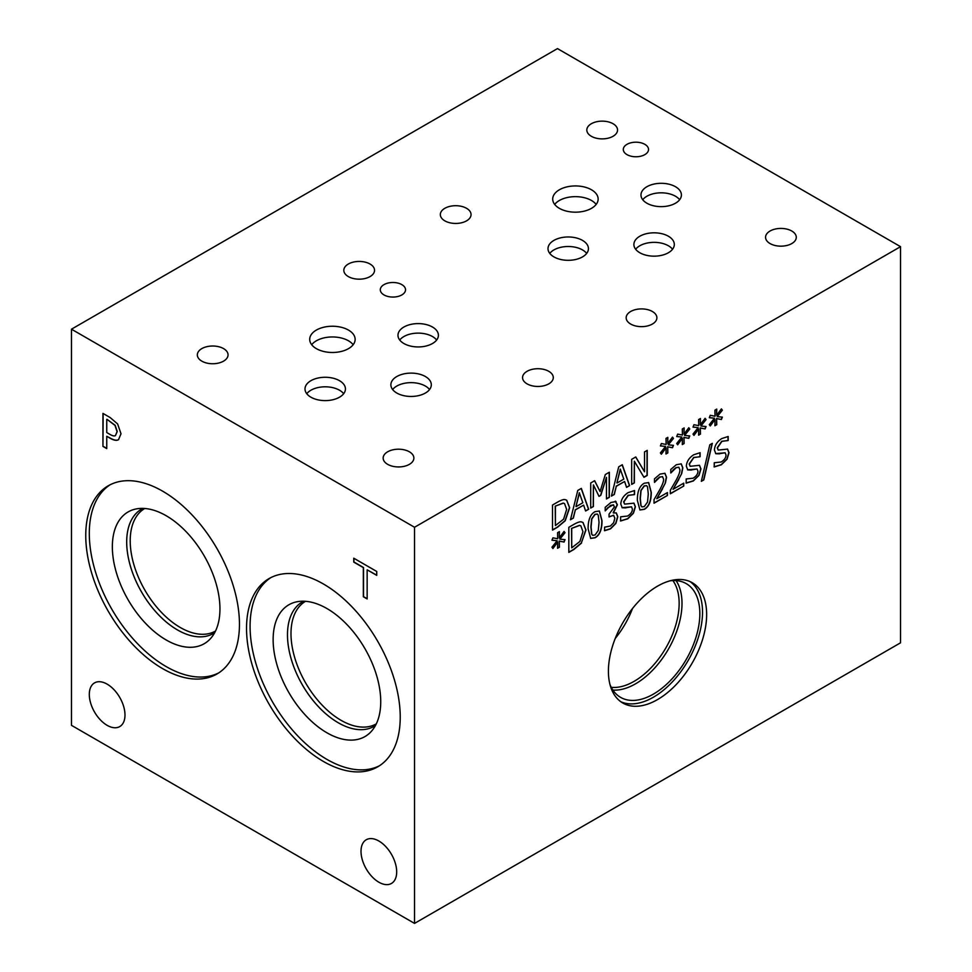 <?xml version="1.0" encoding="UTF-8"?>
<svg xmlns="http://www.w3.org/2000/svg" width="972" height="972" viewBox="0 0 972 972"><rect width="100%" height="100%" fill="white"/><g stroke="black" fill="none" stroke-linecap="round" stroke-linejoin="round"><path stroke-width="1.46" d="M709.815 444.787L712.318 443.353L703.813 479.913L701.347 481.334L709.815 444.787M703.813 479.913L701.395 481.091M712.075 443.487L703.631 479.816M683.741 486.049L670.34 493.788L670.34 490.228L675.589 481.164C678.675 475.636 680.108 471.833 679.878 469.743L678.808 467.204L676.148 467.726L670.789 472.987L670.789 469.415L676.354 464.701L681.251 463.875L682.842 467.848L681.712 473.522L673.061 489.305L683.741 483.145L683.741 486.049L670.34 493.582M683.559 483.254L683.559 485.951M673.061 489.305L678.808 479.488M681.712 473.522L678.626 479.378M681.153 463.826L682.66 467.739L681.53 473.413M670.947 472.902L673.061 470.302M678.857 467.228L675.965 467.617L672.879 470.193M633.853 503.107L635.226 506.704L633.246 513.167L627.584 518.708L620.452 520.883M625.786 507.894L622.202 507.761L620.792 504.031C621.096 499.426 623.538 495.635 628.094 492.646L634.558 490.532L634.558 494.517L628.289 495.416L623.805 501.953L624.656 504.14L633.951 503.156L635.409 506.801L633.428 513.265L627.766 518.817L620.634 520.98L620.634 516.8L627.548 516.047C630.755 514.067 632.371 511.734 632.395 509.073L631.545 506.849L622.019 507.651M634.352 494.639L628.106 495.307L623.623 501.844L624.571 504.091M634.376 490.544L634.376 494.42M631.46 506.801L625.604 507.797M559.872 539.144L565.024 539.642L564.076 542.048L559.301 541.137L559.41 547.224L557.576 548.281L557.673 542.084L552.934 548.5L551.962 547.212L557.126 540.736L551.962 540.238L552.934 537.832L557.685 538.767L557.576 532.68L559.41 531.623L559.289 537.832L564.076 531.417L565.024 532.717L559.872 539.144L565.024 532.717M564.027 531.477L564.841 532.607M559.289 537.832L559.228 531.733M557.126 540.736L551.999 540.153M557.673 542.084L552.801 548.33M559.41 547.224L557.588 548.062M559.301 541.137L559.228 547.115M564.076 542.048L559.119 541.04M564.817 539.63L563.894 541.939M579.664 525.439L571.536 528.416L571.718 547.844L579.92 541.44L582.957 531.672L580.843 525.84L579.482 525.342L571.536 528.416M571.718 528.525L571.718 547.844M580.758 525.779L579.482 525.342M582.933 522.426L585.776 529.874L581.341 542.947L573.65 549.399L568.827 552.181M581.523 543.056L573.832 549.508L568.827 552.4L568.827 527.31L573.772 524.443C577.587 522.292 580.187 521.454 581.56 521.952L583.018 522.486L585.958 529.983L581.341 542.947M599.044 522.401L598.254 515.196L597.379 514.091L595.071 514.431L591.827 518.951L591.073 527.031L591.802 534.163L592.713 535.341L595.071 534.989L598.266 530.493L599.044 522.401M597.282 514.042L594.888 514.334L591.644 518.841L590.891 526.921L591.632 534.065L592.628 535.28M599.311 510.968L601.826 520.591C601.875 529.424 599.554 535.122 594.888 537.674L590.599 538.367M595.071 511.649L599.396 511.017L602.008 520.7C602.045 529.533 599.736 535.22 595.071 537.771L590.697 538.415L588.109 528.744C588.06 519.886 590.381 514.188 595.071 511.649M613.551 504.869L610.465 505.44L605.204 510.883L605.204 507.323L610.878 502.5L616.054 501.528M615.458 501.285L617.39 504.796L613.381 512.973L616.297 512.912L617.815 516.667L615.896 523.434L610.538 528.841L604.608 530.724L604.608 527.164L610.367 526.034L613.66 522.729L614.851 518.137L613.551 515.245L609.043 516.958L609.043 514.176L614.438 506.849L613.283 504.784L607.354 508.028M613.794 515.342L609.043 516.752M616.114 512.803L617.633 516.569L615.713 523.325L610.367 528.732L604.426 530.615M615.276 501.175L617.208 504.699L613.198 512.621M607.536 508.137L605.386 510.774M648.288 493.97L647.498 486.765L646.623 485.66L644.314 486L641.07 490.52L640.317 498.6L641.058 505.732L641.957 506.91L644.314 506.558L647.522 502.062L648.288 493.97M646.526 485.611L644.132 485.903L640.888 490.41L640.135 498.49L640.876 505.634L641.872 506.849M648.555 482.537L651.07 492.16C651.119 500.993 648.81 506.679 644.132 509.243L639.855 509.936M644.314 483.218L648.652 482.586L651.252 492.269C651.301 501.09 648.98 506.789 644.314 509.34L639.941 509.984L637.353 500.301C637.304 491.455 639.625 485.757 644.314 483.218M667.436 495.465L654.034 503.204L654.034 499.644L659.283 490.581C662.369 485.052 663.803 481.249 663.572 479.147L662.503 476.62L659.842 477.143L654.484 482.404L654.484 478.832L660.049 474.105L664.945 473.291L666.537 477.264L665.407 482.938L656.756 498.721L667.436 492.561L667.436 495.465L654.034 502.998M667.254 492.658L667.254 495.368M656.756 498.721L662.503 488.904M665.407 482.938L662.321 488.795M664.848 473.243L666.355 477.155L665.225 482.829M654.642 482.319L656.756 479.706M662.552 476.645L659.66 477.033L656.586 479.609M699.403 465.26L700.776 468.856L698.807 475.32L693.133 480.873L686.001 483.035M691.347 470.059L687.751 469.913L686.341 466.196C686.657 461.591 689.087 457.788 693.644 454.799L700.107 452.685L700.107 456.67L693.838 457.569L689.355 464.106L690.205 466.293L699.5 465.309L700.958 468.954L698.977 475.417L693.315 480.97L686.183 483.133L686.183 478.953L693.097 478.212C696.317 476.219 697.932 473.886 697.945 471.226L697.094 469.014L687.568 469.804M699.901 456.791L693.668 457.472L689.172 463.996L690.12 466.244M699.925 452.697L699.925 456.573M697.009 468.966L691.165 469.95M727.469 449.052L728.842 452.648L726.874 459.112L721.2 464.665L714.068 466.827M719.414 453.851L715.817 453.705L714.408 449.987C714.724 445.383 717.154 441.58 721.71 438.591L728.174 436.489L728.174 440.474L721.904 441.361L717.421 447.898L718.272 450.085L727.566 449.1L729.024 452.758L727.044 459.221L721.382 464.762L714.25 466.937L714.25 462.745L721.163 462.004C724.383 460.011 725.999 457.691 726.011 455.018L725.161 452.806L715.635 453.608M727.967 440.595L721.722 441.264L717.239 447.8L718.187 450.036M727.992 436.489L727.992 440.365M725.076 452.758L719.231 453.742M71.466 329.192L71.466 725.331L414.534 923.4L900.534 642.808L900.534 246.669L557.466 48.6L71.466 329.192L414.534 527.261L900.534 246.669M414.534 923.4L414.534 527.261M700.897 426.028L706.061 426.526L705.113 428.931L700.338 428.02L700.447 434.107L698.613 435.164L698.698 428.968L693.959 435.383L693 434.095L698.151 427.619L693 427.121L693.959 424.715L698.722 425.651L698.613 419.564L700.447 418.507L700.326 424.728L705.113 418.3L706.061 419.6L700.897 426.028L706.061 419.6M668.299 444.86L673.45 445.358L672.503 447.752L667.728 446.853L667.837 452.928L666.002 453.985L666.087 447.8L661.361 454.216L660.389 452.916L665.553 446.44L660.389 445.941L661.361 443.536L666.112 444.471L666.002 438.396L667.837 437.339L667.715 443.548L672.503 437.121L673.45 438.421L668.299 444.86L673.45 438.421M609.347 472.222L609.347 497.312L606.455 498.976L606.455 477.373L600.793 495.343L599.031 496.364L593.406 484.907L593.406 506.509L590.721 508.064L590.721 482.975L594.657 480.703L600.089 491.54L605.325 474.543L609.347 472.222M573.371 518.076L570.455 519.765L577.769 490.447L581.329 488.394L588.655 509.255L585.606 511.017L583.637 505.136L575.339 509.923L573.371 518.076L570.515 519.522M565.254 499.669L566.712 500.203L569.653 507.7L565.218 520.773L557.527 527.225L552.521 530.117L552.521 505.027L557.478 502.172C561.294 500.009 563.882 499.183 565.254 499.669M614.328 494.432L611.4 496.121L618.727 466.803L622.287 464.75L629.613 485.611L626.563 487.373L624.595 481.492L616.297 486.279L614.328 494.432L611.461 495.878M647.218 450.364L647.218 475.454L643.974 477.313L634.364 461.238L634.364 482.865L631.666 484.421L631.666 459.331L635.773 456.962L644.521 471.772L644.521 451.919L647.218 450.364M684.604 435.444L689.756 435.942L688.808 438.348L684.033 437.436L684.142 443.524L682.308 444.581L682.393 438.384L677.666 444.799L676.694 443.511L681.846 437.036L676.694 436.537L677.666 434.12L682.417 435.055L682.308 428.98L684.142 427.923L684.021 434.132L688.808 427.716L689.756 429.017L684.604 435.444L689.756 429.017M717.202 416.623L722.366 417.122L721.418 419.515L716.643 418.616L716.753 424.691L714.918 425.748L715.003 419.564L710.265 425.967L709.305 424.679L714.456 418.203L709.305 417.705L710.265 415.299L715.028 416.235L714.918 410.16L716.753 409.103L716.631 415.311L721.418 408.884L722.366 410.184L717.202 416.623L722.366 410.184M608.411 671.227A69.462 40.107 -60 0 1 638.738 601.328A69.462 40.107 -60 0 1 692.258 582.714A69.462 40.107 -60 0 1 706.644 614.511A69.462 40.107 -60 0 1 676.33 684.409A69.462 40.107 -60 0 1 622.797 703.023A69.462 40.107 -60 0 1 608.411 671.227M705.052 418.373L705.879 419.491M700.326 424.728L700.265 418.616M698.151 427.619L693.036 427.036M698.698 428.968L693.838 435.213M700.447 434.107L698.613 434.958M700.338 428.02L700.265 433.998M705.113 428.931L700.156 427.923M705.854 426.514L704.931 428.822M672.454 437.193L673.268 438.323M667.715 443.548L667.655 437.449M665.553 446.44L660.425 445.869M666.087 447.8L661.227 454.033M667.837 452.928L666.002 453.778M667.728 446.853L667.655 452.831M672.503 447.752L667.545 446.743M673.244 445.334L672.32 447.655M609.165 472.331L609.165 497.214L606.455 498.77M600.089 491.54L594.56 480.763M593.406 506.509L590.721 507.858M593.406 484.907L593.224 506.412M600.793 495.343L598.946 496.194M606.455 477.373L600.611 495.234M579.482 492.877L575.959 506.521L579.3 492.78L582.848 502.755L576.141 506.631M575.339 509.923L573.188 517.979M583.637 505.136L575.169 509.826M588.655 509.255L585.557 510.847M581.207 488.466L588.473 509.158M563.359 503.168L555.231 506.145L555.413 525.56L563.614 519.157L566.652 509.401L564.538 503.557L563.177 503.071L555.231 506.145M555.413 506.254L555.413 525.56M564.453 503.508L563.177 503.071M566.627 500.155L569.483 507.603L565.036 520.676L557.345 527.128L552.521 529.91M620.44 469.233L616.916 482.877L620.258 469.136L623.805 479.111L617.086 482.975M616.297 486.279L614.146 494.335M624.595 481.492L616.114 486.182M629.613 485.611L626.503 487.203M622.165 464.823L629.431 485.514M647.036 450.461L647.036 475.344L643.889 477.167M644.521 471.772L635.688 457.022M634.364 482.865L631.666 484.214M634.364 461.238L634.181 482.768M688.759 427.777L689.573 428.907M684.021 434.132L683.96 428.032M681.846 437.036L676.731 436.452M682.393 438.384L677.533 444.629M684.142 443.524L682.308 444.362M684.033 437.436L683.96 443.414M688.808 438.348L683.851 437.339M689.549 435.93L688.626 438.238M721.358 408.957L722.184 410.087M716.631 415.311L716.571 409.2M714.456 418.203L709.329 417.62M715.003 419.564L710.143 425.797M716.753 424.691L714.918 425.542M716.643 418.616L716.571 424.582M721.418 419.515L716.461 418.507M722.147 417.097L721.236 419.418M106.75 419.382L106.75 432.552L109.338 434.047C112.302 435.845 114.332 436.355 115.437 435.59L117.053 431.629L115 425.408L106.932 419.284L115.17 425.299L117.235 431.519L115.461 435.578M117.612 423.926L121.014 433.779L118.511 439.66C116.713 440.887 113.87 440.389 109.97 438.153L106.75 436.294L106.75 448.602L102.947 446.403L102.947 413.392L110.128 417.547L117.612 423.926M102.947 446.403L103.129 413.501M106.75 448.396L103.129 446.306M106.75 436.294L110.152 438.044C114.052 440.28 116.895 440.79 118.693 439.563M239.452 624.255A108.682 62.743 60 0 1 216.938 673.997A108.682 62.743 60 0 1 133.2 644.886A108.682 62.743 60 0 1 85.755 535.511A108.682 62.743 60 0 1 108.269 485.769A108.682 62.743 60 0 1 192.006 514.881A108.682 62.743 60 0 1 239.452 624.255M400.233 717.081A108.682 62.743 60 0 1 377.731 766.823A108.682 62.743 60 0 1 293.981 737.712A108.682 62.743 60 0 1 246.536 628.349A108.682 62.743 60 0 1 269.05 578.595A108.682 62.743 60 0 1 352.8 607.707A108.682 62.743 60 0 1 400.233 717.081M124.987 715.028A25.223 14.568 60 0 1 119.75 726.582A25.223 14.568 60 0 1 100.31 719.827A25.223 14.568 60 0 1 89.303 694.433A25.223 14.568 60 0 1 94.527 682.891A25.223 14.568 60 0 1 113.967 689.646A25.223 14.568 60 0 1 124.987 715.028M396.685 871.896A25.223 14.568 60 0 1 391.461 883.451A25.223 14.568 60 0 1 372.021 876.695A25.223 14.568 60 0 1 361.013 851.302A25.223 14.568 60 0 1 366.237 839.759A25.223 14.568 60 0 1 385.677 846.515A25.223 14.568 60 0 1 396.685 871.896M367.149 598.934L363.346 596.747L363.346 567.636L353.759 562.108L353.759 558.195L376.735 571.463L376.735 575.375L367.149 569.835L367.149 598.934M367.149 598.728L363.528 596.638L363.528 567.539L353.93 561.998L353.93 558.305M367.149 569.835L376.735 575.169M690.144 581.633A69.462 40.107 -60 0 1 702.525 612.141A69.462 40.107 -60 0 1 673.547 680.594A69.462 40.107 -60 0 1 620.804 701.735M669.793 580.867A65.659 37.908 -60 0 1 686.244 583.625A65.659 37.908 -60 0 1 699.84 613.684A65.659 37.908 -60 0 1 671.178 679.768A65.659 37.908 -60 0 1 620.586 697.361A65.659 37.908 -60 0 1 609.966 684.482M676.087 580.624A65.659 37.908 -60 0 1 682.004 603.393A65.659 37.908 -60 0 1 612.907 690.071M672.903 580.588A63.642 36.742 -60 0 1 679.149 603.393A63.642 36.742 -60 0 1 656.452 661.616A63.642 36.742 -60 0 1 611.279 687.326M632.517 608.496A63.642 36.742 -60 0 1 615.264 638.397M596.164 204.424A22.721 13.122 0 0 0 591.498 200.499A22.721 13.122 0 0 0 554.684 204.424M591.498 189.783A22.721 13.122 180 0 1 598.145 199.066A22.721 13.122 180 0 1 584.123 211.179A22.721 13.122 180 0 1 559.362 208.336A22.721 13.122 180 0 1 552.703 199.066A22.721 13.122 180 0 1 566.725 186.94A22.721 13.122 180 0 1 591.498 189.783M353.164 344.72A22.721 13.122 0 0 0 348.486 340.795A22.721 13.122 0 0 0 311.684 344.72M348.486 330.091A22.721 13.122 180 0 1 355.145 339.362A22.721 13.122 180 0 1 341.111 351.487A22.721 13.122 180 0 1 316.35 348.632A22.721 13.122 180 0 1 309.704 339.362A22.721 13.122 180 0 1 323.725 327.236A22.721 13.122 180 0 1 348.486 330.091M343.675 393.709A20.218 11.676 0 0 0 339.507 390.222A20.218 11.676 0 0 0 306.763 393.709M339.507 380.696A20.218 11.676 180 0 1 345.437 388.946A20.218 11.676 180 0 1 332.959 399.723A20.218 11.676 180 0 1 310.919 397.196A20.218 11.676 180 0 1 305.001 388.946A20.218 11.676 180 0 1 317.48 378.157A20.218 11.676 180 0 1 339.507 380.696M672.551 249.257A20.218 11.676 0 0 0 668.396 245.77A20.218 11.676 0 0 0 635.652 249.257M668.396 236.232A20.218 11.676 180 0 1 674.313 244.482A20.218 11.676 180 0 1 661.835 255.272A20.218 11.676 180 0 1 639.807 252.744A20.218 11.676 180 0 1 633.89 244.482A20.218 11.676 180 0 1 646.368 233.705A20.218 11.676 180 0 1 668.396 236.232M679.647 199.734A20.218 11.676 0 0 0 675.491 196.247A20.218 11.676 0 0 0 642.735 199.734M675.491 186.721A20.218 11.676 180 0 1 681.408 194.971A20.218 11.676 180 0 1 668.93 205.748A20.218 11.676 180 0 1 646.902 203.221A20.218 11.676 180 0 1 640.973 194.971A20.218 11.676 180 0 1 653.451 184.194A20.218 11.676 180 0 1 675.491 186.721M586.675 253.413A20.218 11.676 0 0 0 582.52 249.925A20.218 11.676 0 0 0 549.763 253.413M582.52 240.4A20.218 11.676 180 0 1 588.437 248.65A20.218 11.676 180 0 1 575.959 259.427A20.218 11.676 180 0 1 553.931 256.9A20.218 11.676 180 0 1 548.001 248.65A20.218 11.676 180 0 1 560.48 237.861A20.218 11.676 180 0 1 582.52 240.4M436.647 340.03A20.218 11.676 0 0 0 432.479 336.543A20.218 11.676 0 0 0 399.735 340.03M432.479 327.017A20.218 11.676 180 0 1 438.408 335.267A20.218 11.676 180 0 1 425.918 346.056A20.218 11.676 180 0 1 403.89 343.517A20.218 11.676 180 0 1 397.973 335.267A20.218 11.676 180 0 1 410.451 324.49A20.218 11.676 180 0 1 432.479 327.017M429.551 389.553A20.218 11.676 0 0 0 425.396 386.066A20.218 11.676 0 0 0 392.639 389.553M425.396 376.529A20.218 11.676 180 0 1 431.313 384.791A20.218 11.676 180 0 1 418.835 395.568A20.218 11.676 180 0 1 396.807 393.04A20.218 11.676 180 0 1 390.878 384.791A20.218 11.676 180 0 1 403.356 374.001A20.218 11.676 180 0 1 425.396 376.529M644.837 144.33A12.612 7.278 180 0 1 648.531 149.481A12.612 7.278 180 0 1 640.742 156.213A12.612 7.278 180 0 1 627.001 154.633A12.612 7.278 180 0 1 623.307 149.481A12.612 7.278 180 0 1 631.095 142.75A12.612 7.278 180 0 1 644.837 144.33M401.837 284.626A12.612 7.278 180 0 1 405.531 289.778A12.612 7.278 180 0 1 397.742 296.509A12.612 7.278 180 0 1 384.001 294.929A12.612 7.278 180 0 1 380.295 289.778A12.612 7.278 180 0 1 388.083 283.046A12.612 7.278 180 0 1 401.837 284.626M223.56 348.608A15.358 8.87 180 0 1 228.055 354.877A15.358 8.87 180 0 1 218.566 363.066A15.358 8.87 180 0 1 201.824 361.147A15.358 8.87 180 0 1 197.328 354.877A15.358 8.87 180 0 1 206.817 346.688A15.358 8.87 180 0 1 223.56 348.608M548.779 371.316A15.358 8.87 180 0 1 553.287 377.586A15.358 8.87 180 0 1 543.798 385.787A15.358 8.87 180 0 1 527.055 383.855A15.358 8.87 180 0 1 522.559 377.586A15.358 8.87 180 0 1 532.036 369.396A15.358 8.87 180 0 1 548.779 371.316M466.56 208.312A15.358 8.87 180 0 1 471.055 214.581A15.358 8.87 180 0 1 461.579 222.77A15.358 8.87 180 0 1 444.836 220.851A15.358 8.87 180 0 1 440.328 214.581A15.358 8.87 180 0 1 449.817 206.38A15.358 8.87 180 0 1 466.56 208.312M791.779 231.02A15.358 8.87 180 0 1 796.287 237.29A15.358 8.87 180 0 1 786.798 245.491A15.358 8.87 180 0 1 770.055 243.559A15.358 8.87 180 0 1 765.559 237.29A15.358 8.87 180 0 1 775.036 229.1A15.358 8.87 180 0 1 791.779 231.02M652.382 311.502A15.358 8.87 180 0 1 656.89 317.771A15.358 8.87 180 0 1 647.401 325.972A15.358 8.87 180 0 1 630.658 324.041A15.358 8.87 180 0 1 626.162 317.771A15.358 8.87 180 0 1 635.639 309.582A15.358 8.87 180 0 1 652.382 311.502M613.053 123.736A15.358 8.87 180 0 1 617.548 130.005A15.358 8.87 180 0 1 608.059 138.206A15.358 8.87 180 0 1 591.316 136.274A15.358 8.87 180 0 1 586.821 130.005A15.358 8.87 180 0 1 596.31 121.816A15.358 8.87 180 0 1 613.053 123.736M409.382 451.798A15.358 8.87 180 0 1 413.878 458.067A15.358 8.87 180 0 1 404.401 466.268A15.358 8.87 180 0 1 387.658 464.337A15.358 8.87 180 0 1 383.15 458.067A15.358 8.87 180 0 1 392.639 449.878A15.358 8.87 180 0 1 409.382 451.798M370.04 264.032A15.358 8.87 180 0 1 374.548 270.301A15.358 8.87 180 0 1 365.059 278.502A15.358 8.87 180 0 1 348.316 276.57A15.358 8.87 180 0 1 343.821 270.301A15.358 8.87 180 0 1 353.298 262.112A15.358 8.87 180 0 1 370.04 264.032M376.31 723.861A70.749 40.848 60 0 1 321.817 704.785A70.749 40.848 60 0 1 290.993 633.647A70.749 40.848 60 0 1 305.548 601.303M215.529 631.035A70.749 40.848 60 0 1 161.036 611.959A70.749 40.848 60 0 1 130.212 540.821A70.749 40.848 60 0 1 144.767 508.478M302.353 601.947A71.806 41.456 -120 0 0 287.481 634.813A71.806 41.456 -120 0 0 318.828 707.081A71.806 41.456 -120 0 0 374.159 726.315A71.806 41.456 60 0 1 318.816 707.081A71.806 41.456 60 0 1 287.481 634.813A71.806 41.456 60 0 1 302.353 601.947A71.806 41.456 60 0 1 303.714 601.218M141.572 509.121A71.806 41.456 -120 0 0 126.7 541.987A71.806 41.456 -120 0 0 158.035 614.243A71.806 41.456 -120 0 0 213.378 633.489A71.806 41.456 60 0 1 158.035 614.255A71.806 41.456 60 0 1 126.688 541.987A71.806 41.456 60 0 1 141.56 509.121A71.806 41.456 60 0 1 142.933 508.392M375.471 725.501A71.806 41.456 60 0 1 374.147 726.315M214.691 632.675A71.806 41.456 60 0 1 213.366 633.489M288.891 604.766A76.095 43.934 -120 0 0 273.132 639.6A76.095 43.934 -120 0 0 306.35 716.17A76.095 43.934 -120 0 0 364.986 736.557A76.095 43.934 -120 0 0 364.974 648.701A76.095 43.934 -120 0 0 288.891 604.766A76.095 43.934 -120 0 0 273.132 639.6A76.095 43.934 -120 0 0 306.338 716.17A76.095 43.934 -120 0 0 364.974 736.557M128.11 511.94A76.095 43.934 -120 0 0 112.351 546.774A76.095 43.934 -120 0 0 145.569 623.344A76.095 43.934 -120 0 0 204.193 643.731A76.095 43.934 -120 0 0 204.193 555.875A76.095 43.934 -120 0 0 128.11 511.94A76.095 43.934 -120 0 0 112.351 546.774A76.095 43.934 -120 0 0 145.557 623.344A76.095 43.934 -120 0 0 204.193 643.731M270.848 577.623A108.682 62.743 -120 0 0 250.083 626.296A108.682 62.743 -120 0 0 296.375 734.431A108.682 62.743 -120 0 0 379.469 765.754M110.067 484.797A108.682 62.743 -120 0 0 89.303 533.47A108.682 62.743 -120 0 0 135.582 641.605A108.682 62.743 -120 0 0 218.688 672.928"/></g></svg>
